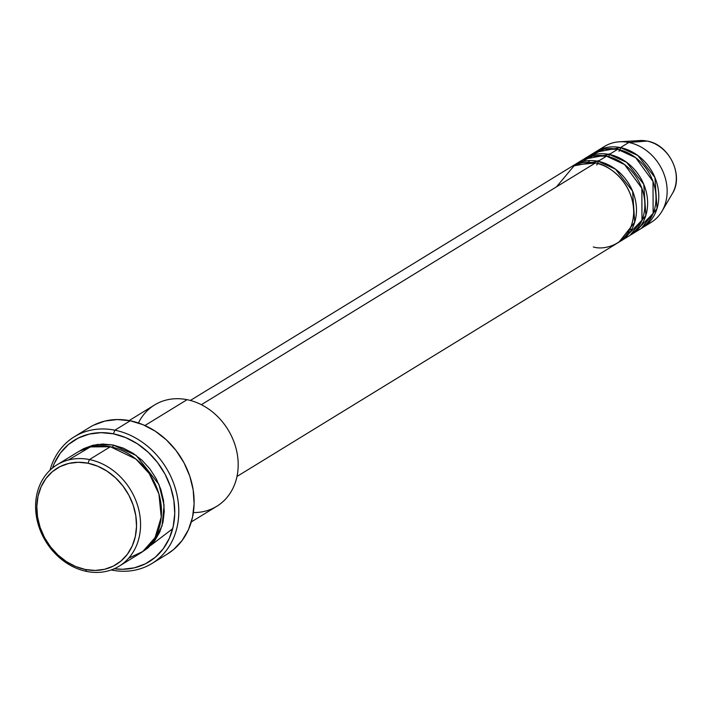 <?xml version="1.0" encoding="UTF-8"?>
<svg xmlns="http://www.w3.org/2000/svg" width="712" height="712" viewBox="0 0 712 712"><rect width="100%" height="100%" fill="white"/><g stroke="black" fill="none" stroke-linecap="round" stroke-linejoin="round"><path stroke-width="1.07" d="M647.377 141.136A2.973 1.29 101.4 0 0 647.226 141.083A2.973 1.29 101.4 0 0 647.066 141.074A34.025 28.4 58.5 0 1 673.703 190.976M236.989 476.462L617.633 242.961A44.58 37.22 -121.5 0 0 631.882 198.862A44.58 37.22 -121.5 0 0 595.348 163.004L574.789 164.979L556.455 186.864M596.674 164.953A2.973 1.29 101.4 0 0 598.133 161.295A44.58 37.22 58.5 0 1 634.677 197.153A44.58 37.22 58.5 0 1 620.419 241.252L628.785 236.117A44.58 37.22 -121.5 0 0 643.043 192.018A44.58 37.22 -121.5 0 0 606.499 156.159L598.133 161.295A44.58 37.22 58.5 0 0 573.792 165.246A44.58 37.22 58.5 0 0 572.421 166.145L598.133 161.295L598.107 160.6M620.419 241.252A44.58 37.22 58.5 0 1 619.004 242.071L634.712 222.242L632.603 191.163L615.497 169.171L598.133 161.295L606.499 156.159L592.58 156.061L576.951 164.134M608.822 156.702A2.973 1.29 101.4 0 0 609.294 154.451A44.58 37.22 58.5 0 1 645.828 190.309A44.58 37.22 58.5 0 1 631.58 234.408L639.946 229.273A44.58 37.22 -121.5 0 0 654.194 185.173A44.58 37.22 -121.5 0 0 617.66 149.315L609.294 154.451A44.58 37.22 58.5 0 0 584.952 158.402A44.58 37.22 58.5 0 0 583.582 159.301L609.294 154.451L609.258 153.756M631.58 234.408A44.58 37.22 58.5 0 1 630.156 235.227L645.873 215.398L643.755 184.319L626.649 162.327L609.294 154.451L617.66 149.315L604.381 149.102L589.34 156.168M642.731 227.564L651.097 222.429A44.58 37.22 -121.5 0 0 665.355 178.329A44.58 37.22 -121.5 0 0 628.812 142.471L647.066 141.074A2.973 1.29 -78.6 0 1 647.226 141.083C669.138 144.509 684.125 175.455 672.377 193.548A34.025 28.4 -121.5 0 0 647.066 141.074L628.812 142.471L620.446 147.607A44.58 37.22 58.5 0 0 596.113 151.558A44.58 37.22 58.5 0 0 594.734 152.457L620.446 147.607A44.58 37.22 58.5 0 1 656.989 183.465A44.58 37.22 58.5 0 1 642.731 227.564A44.58 37.22 58.5 0 1 641.316 228.383L657.025 208.554L654.915 177.475L637.81 155.483L620.446 147.607L628.812 142.471A44.58 37.22 58.5 0 1 661.982 211.242A44.58 37.22 58.5 0 1 646.71 224.663M119.153 566.173L140.077 553.34A59.443 49.626 -121.5 0 0 159.079 494.537A59.443 49.626 -121.5 0 0 110.36 446.736L89.445 459.569L87.977 463.218A56.471 47.143 58.5 0 1 136.526 526.382A56.471 47.143 58.5 0 1 85.378 569.502L86.704 571.442A59.443 49.626 -121.5 0 0 140.549 526.061A59.443 49.626 -121.5 0 0 89.445 459.569A59.443 49.626 58.5 0 1 138.164 507.371A59.443 49.626 58.5 0 1 119.153 566.173A59.443 49.626 58.5 0 1 86.704 571.442A59.443 49.626 58.5 0 1 37.985 523.64A59.443 49.626 58.5 0 1 56.996 464.838A59.443 49.626 58.5 0 1 89.445 459.569L110.36 446.736L90.406 446.896L68.414 459.997M191.323 521.905L216.777 506.294A59.443 49.626 -121.5 0 0 235.788 447.483A59.443 49.626 -121.5 0 0 187.06 399.681A59.443 49.626 58.5 0 1 238.093 461.305A59.443 49.626 58.5 0 1 193.379 512.542M152.03 563.441L167.373 554.034A74.306 62.033 -121.5 0 0 191.127 480.529A74.306 62.033 -121.5 0 0 130.225 420.774L114.89 430.182A74.306 62.033 58.5 0 1 175.784 489.936A74.306 62.033 58.5 0 1 152.03 563.441A74.306 62.033 58.5 0 1 111.472 570.036L111.472 570.036A74.306 62.033 -121.5 0 0 178.774 513.299A74.306 62.033 -121.5 0 0 114.89 430.182L113.422 433.83A71.334 59.55 58.5 0 1 174.769 511.447A71.334 59.55 58.5 0 1 114.214 568.772M79.326 451.177L97.41 444.422L113.146 445.027A2.973 1.29 -78.6 0 1 112.692 447.261A2.973 1.29 101.4 0 0 113.146 445.027L123.363 448.16L133.126 453.322L142.071 460.308L149.858 468.87L156.177 478.66L160.787 489.304L163.52 500.403L164.258 511.519L162.986 522.225L159.737 532.122L154.655 540.817L147.918 547.982L141.448 552.459L153.614 542.152L162.078 525.759L164.08 505.209L158.954 484.489L136.179 455.431L113.146 445.027L102.884 444.039L92.961 445.24L83.767 448.587L79.317 451.177M593.292 246.922C604.764 250.918 632.381 243.824 633.671 212.879C633.894 181.711 606.9 163.635 595.348 163.004L201.354 404.692L595.348 163.004A44.58 37.22 -121.5 0 0 571.006 166.964L190.362 400.455M138.44 422.973A59.443 49.626 58.5 0 1 187.06 399.681L144.928 425.527L187.06 399.681A59.443 49.626 -121.5 0 0 154.62 404.95L129.166 420.57M635.558 231.507L653.127 213.395L653.002 181.435L635.736 157.735L617.66 149.315A44.58 37.22 -121.5 0 0 593.318 153.276L584.952 158.402M599.264 150.446A44.58 37.22 58.5 0 1 619.378 141.804A44.58 37.22 58.5 0 1 628.812 142.471A44.58 37.22 -121.5 0 0 604.479 146.432L596.113 151.558M637.009 140.887A34.025 28.4 58.5 0 1 647.066 141.074A34.025 28.4 -121.5 0 0 639.865 140.558L619.378 141.804M87.977 463.218L78.231 462.284L68.806 463.423L60.066 466.609L52.35 471.691L45.951 478.5L41.118 486.759L38.039 496.166L36.828 506.339L37.531 516.894L40.13 527.441L44.509 537.551L50.508 546.852L57.903 554.977L66.403 561.626L75.677 566.529L85.378 569.502L95.132 570.437L104.557 569.297L113.297 566.12L121.013 561.029L127.404 554.221L132.236 545.962L135.316 536.563L136.526 526.382L135.823 515.826L133.233 505.289L128.854 495.169L122.847 485.869L115.451 477.743L106.96 471.104L97.677 466.191L87.977 463.218L89.445 459.569A59.443 49.626 -121.5 0 0 35.6 504.95A59.443 49.626 -121.5 0 0 86.704 571.442L85.378 569.502A56.471 47.143 58.5 0 1 36.828 506.339A56.471 47.143 58.5 0 1 87.977 463.218M128.65 558.181L142.845 551.48L155.047 537.622L161.241 517.099L158.91 493.923L149.191 473.489L135.832 459.026L110.36 446.736A59.443 49.626 -121.5 0 0 77.911 452.004L56.996 464.838M114.205 568.772L122.455 569.271L134.363 567.829L145.399 563.815L155.145 557.38L163.226 548.783L169.331 538.352L173.221 526.479L174.751 513.628L173.862 500.287L170.586 486.972L165.05 474.201L157.468 462.453L148.132 452.182L137.398 443.79L125.677 437.595L113.422 433.83L101.104 432.656L89.205 434.098L78.16 438.111L68.414 444.546L60.333 453.143L54.237 463.574L52.439 468.069A71.334 59.55 58.5 0 1 113.422 433.83L114.89 430.182L130.225 420.774A74.306 62.033 -121.5 0 0 89.668 427.36L74.324 436.767A74.306 62.033 58.5 0 1 114.89 430.182A74.306 62.033 -121.5 0 0 49.991 470.24A74.306 62.033 58.5 0 1 74.324 436.767M93.495 425.224L104.993 421.05L117.4 419.546L130.225 420.774L142.987 424.69L155.198 431.143L166.377 439.882L176.104 450.58L184.007 462.818L189.775 476.123L193.183 489.989L194.109 503.882L192.516 517.277L188.466 529.639L182.103 540.515L173.692 549.468L167.142 554.176M624.397 238.351L641.975 220.239L641.841 188.28L624.584 164.579L606.499 156.159A44.58 37.22 -121.5 0 0 582.167 160.12L573.792 165.246M150.615 545.499L172.696 528.704M618.986 151.264A2.973 1.29 101.4 0 0 620.446 147.607M588.281 162.265L589.652 160.574M661.982 211.242L672.377 193.548M629.639 229.691L631.767 229.237M630.351 231.578L628.625 232.735M647.217 141.083L639.865 140.558"/></g></svg>
